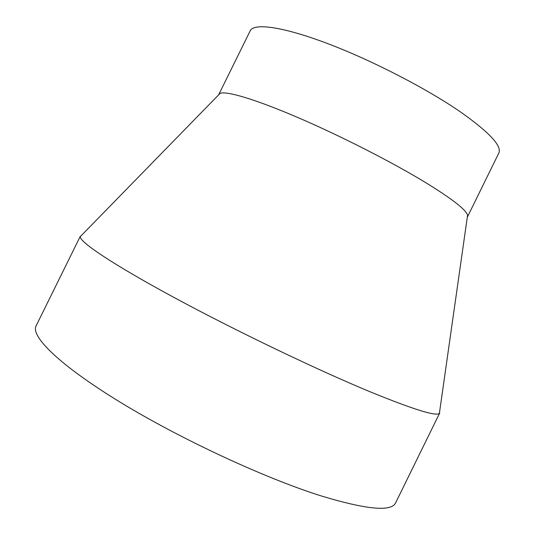 <?xml version="1.0" encoding="UTF-8"?>
<svg xmlns="http://www.w3.org/2000/svg" width="535" height="535" viewBox="0 0 535 535"><rect width="100%" height="100%" fill="white"/><g stroke="black" fill="none" stroke-linecap="round" stroke-linejoin="round"><path stroke-width="0.8" d="M218.688 94.802L220.052 93.411C226.058 90.669 254.921 99.109 297.62 117.426C340.253 135.709 392.041 162.125 425.666 182.602C452.209 198.953 466.179 209.827 467.583 215.21L467.309 217.143M218.815 94.474L250.22 30.769C253.824 22.878 282.226 26.482 326.711 43.228C371.096 59.92 426.181 88.282 460.421 111.889C489.344 132.319 502.138 146.055 498.807 153.097L467.496 216.842M81.561 235.326L80.23 236.691C79.615 241.974 113.005 264.524 174.831 297.908C236.49 331.212 318.559 370.534 371.785 392.476C413.642 409.502 436.172 416.484 439.375 413.415L439.65 411.522M80.357 236.162L36.106 325.848C30.448 336.114 59.031 364.783 119.579 401.818C179.941 438.78 264.544 478.096 321 495.865C366.696 509.674 391.58 511.975 395.659 502.773L439.716 412.993M220.052 93.411L80.23 236.691M467.583 215.21L439.375 413.415"/></g></svg>
